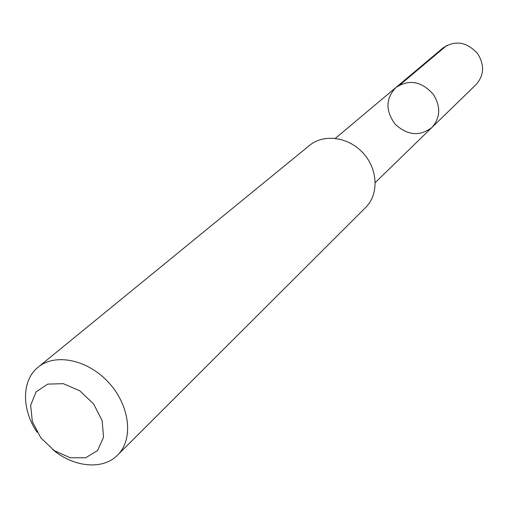 <?xml version="1.0" encoding="UTF-8"?>
<svg xmlns="http://www.w3.org/2000/svg" width="508" height="508" viewBox="0 0 508 508"><rect width="100%" height="100%" fill="white"/><g stroke="black" fill="none" stroke-linecap="round" stroke-linejoin="round"><path stroke-width="0.76" d="M433.362 94.399C440.925 106.686 440.442 117.723 431.902 127.495C419.805 136.601 407.6 135.547 395.281 124.327C385.362 110.934 385.547 98.685 395.827 87.573C409.111 78.969 421.627 81.248 433.362 94.399C440.925 106.686 440.442 117.723 431.902 127.495L476.066 84.576C484.105 75.413 484.676 65.183 477.787 53.886C467.036 41.834 455.441 39.859 442.989 47.968L395.827 87.573C409.111 78.969 421.627 81.248 433.362 94.399M52.718 449.548C73.882 467.436 102.876 470.287 117.564 455.098L365.658 207.474C378.955 194.469 378.06 169.412 363.284 153.238C348.685 136.906 323.844 133.477 309.562 145.396L38.132 367.195C21.539 380.27 21.444 409.397 37.097 432.264M117.564 455.098C133.674 439.445 130.099 406.038 109.049 382.956C88.208 359.677 55.334 352.749 38.132 367.195M40.754 437.744L54.223 450.615L70.218 457.765L85.687 457.765L97.599 450.494L103.524 437.267L102.152 420.643L93.656 404L79.743 390.773L63.303 383.68L47.714 384.111L36.093 391.858L30.658 405.251L32.353 421.602L40.754 437.744M400.025 84.798L446.926 45.352M375.285 182.524L431.902 127.495M335.363 138.341L395.827 87.573"/></g></svg>
